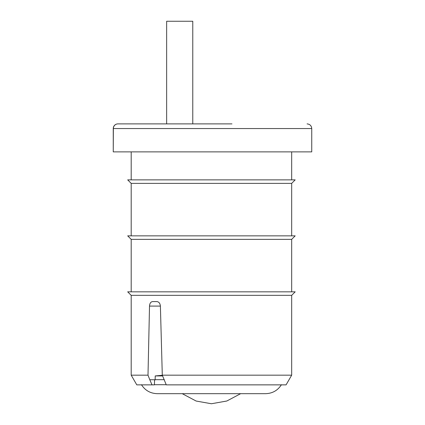 <?xml version="1.0" encoding="UTF-8"?>
<svg xmlns="http://www.w3.org/2000/svg" width="425" height="425" viewBox="0 0 425 425"><rect width="100%" height="100%" fill="white"/><g stroke="black" fill="none" stroke-linecap="round" stroke-linejoin="round"><path stroke-width="0.64" d="M192.775 123.887L192.775 21.25L166.648 21.25L166.648 123.887M164.273 379.679L155.141 379.679L155.221 375.934L162.339 375.275M162.626 375.934L155.221 375.934M162.292 375.169L166.271 384.864L286.083 384.864L291.678 375.169L162.292 375.169L160.395 306.09C160.103 303.338 158.929 301.84 156.878 301.591L152.596 301.591C150.748 301.84 149.722 303.338 149.515 306.09L160.395 306.09M231.965 123.887L117.927 123.887A4.664 4.664 0 0 0 113.257 128.552L113.363 128.552A4.664 4.563 -90 0 1 117.927 123.887M113.257 128.552L113.257 151.879L113.363 128.552L311.743 128.552C311.467 125.72 309.91 124.164 307.073 123.887M311.743 128.552L311.743 151.879L113.363 151.879M155.141 379.679L154.541 380.545L154.413 384.864L136.792 384.864L131.192 375.169L148.001 375.169L149.515 306.09M154.955 379.732L149.786 379.732L148.001 375.169M152.007 384.864L149.786 379.732M152.596 301.591L156.878 301.591M291.678 375.169L291.678 295.338L131.192 295.338L131.192 375.169M131.192 183.372L291.678 183.372L295.178 179.871L127.691 179.871L131.192 183.372L131.192 235.854M131.192 239.355L291.678 239.355L295.178 235.854L127.691 235.854L131.192 239.355L131.192 291.837M291.678 295.338L295.178 291.837L127.691 291.837L131.192 295.338M182.224 393.672L196.153 401.046L211.438 403.75L226.828 401.009L240.646 393.672M154.418 384.715L166.212 384.715M131.192 151.879L131.192 179.871M291.678 151.879L291.678 179.871M291.678 183.372L291.678 235.854M291.678 239.355L291.678 291.837M281.414 384.715C277.727 390.469 272.467 393.454 265.636 393.672L157.239 393.672C150.407 393.454 145.143 390.469 141.456 384.715"/></g></svg>
